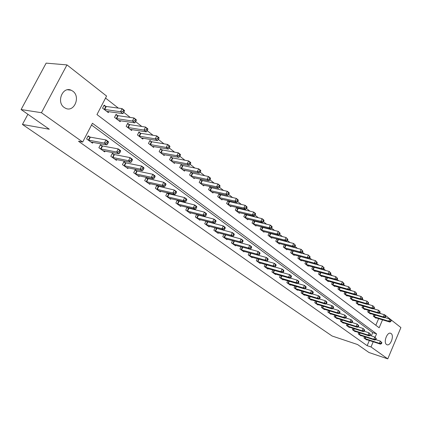 <?xml version="1.0" encoding="UTF-8"?>
<svg xmlns="http://www.w3.org/2000/svg" width="422" height="422" viewBox="0 0 422 422"><rect width="100%" height="100%" fill="white"/><g stroke="black" fill="none" stroke-linecap="round" stroke-linejoin="round"><path stroke-width="0.63" d="M386.526 344.489C383.123 342.363 387.291 331.423 390.767 333.338L391.131 333.554C394.486 335.748 390.339 346.578 386.858 344.684L386.526 344.489M64.213 107.504C56.152 102.193 62.609 86.157 71.149 90.213L72.842 91.189C80.771 96.649 74.298 112.431 65.758 108.38L64.213 107.504M380.76 313.651L384.664 314.786L400.9 327.556L387.776 358.874L368.965 352.502L357.55 344.526L332.109 336.012L22.435 124.453L49.3 129.227L21.1 109.535L46.146 63.126L66.977 64.909L106.581 96.063L96.965 114.568L379.151 327.767L382.522 319.829M380.771 313.625L379.721 312.802M375.2 309.263L374.008 308.329M369.45 304.763L368.169 303.756M363.59 300.169L362.213 299.092M357.603 295.484L356.131 294.329M351.489 290.695L349.917 289.46M345.249 285.805L343.566 284.491M338.871 280.815L337.083 279.411M332.357 275.708L330.452 274.221M325.7 270.497L323.674 268.909M318.89 265.164L316.743 263.481M311.932 259.715L309.653 257.932M304.811 254.139L302.4 252.25M297.526 248.437L294.978 246.437M290.072 242.597L287.377 240.487M282.445 236.626L279.596 234.395M274.638 230.507L271.631 228.154M266.635 224.246L263.465 221.761M258.443 217.826L255.099 215.204M250.046 211.248L246.517 208.489M241.437 204.506L237.723 201.6M232.612 197.596L228.698 194.537M223.56 190.507L219.44 187.284M214.27 183.232L209.934 179.841M204.733 175.768L200.176 172.197M194.948 168.104L190.153 164.348M184.894 160.228L179.851 156.277M174.566 152.142L169.259 147.985M163.947 143.823L158.371 139.46M153.033 135.277L147.167 130.683M141.803 126.484L135.641 121.657M130.245 117.432L123.767 112.357M118.35 108.116L105.532 98.078M375.828 325.251L378.634 318.647M105.711 106.333L104.139 105.115L102.557 108.164L108.343 112.611L108.85 111.63M117.601 115.528L116.071 114.346L114.52 117.358L120.149 121.678L120.629 120.745M129.158 124.464L127.671 123.319L126.152 126.294L131.617 130.493L132.075 129.601M140.394 133.157L138.949 132.039L137.456 134.977L142.773 139.065L143.206 138.21M151.319 141.607L149.915 140.521L148.454 143.427L153.624 147.399L154.03 146.582M161.948 149.826L160.582 148.771L159.147 151.646L164.179 155.507L164.569 154.726M172.297 157.828L170.968 156.799L169.56 159.643L174.46 163.404L174.829 162.655M182.373 165.619L181.075 164.617L179.693 167.428L184.467 171.095L184.82 170.372M192.184 173.21L190.923 172.234L189.568 175.009L194.215 178.58L194.547 177.889M201.748 180.605L200.513 179.651L199.184 182.399L203.71 185.88L204.032 185.211M211.063 187.811L209.866 186.883L208.558 189.599L212.973 192.991L213.279 192.353M220.152 194.837L218.981 193.93L217.694 196.62L221.998 199.928L222.294 199.311M229.009 201.69L227.869 200.809L226.603 203.467L230.802 206.69L231.087 206.1M237.655 208.373L236.542 207.513L235.297 210.145L239.395 213.295L239.67 212.72M246.089 214.898L245.008 214.059L243.784 216.66L247.783 219.735L248.041 219.182M254.329 221.265L253.269 220.448L252.061 223.027L255.969 226.023L256.217 225.49M261.313 226.725L260.147 229.236L263.961 232.163L264.204 231.646M262.368 227.484L261.413 226.746M269.167 232.875L268.044 235.302L271.768 238.166L272 237.665M270.222 233.561L269.41 232.933M276.837 238.878L275.761 241.231L279.401 244.027L279.622 243.541M277.898 239.496L277.222 238.973M284.338 244.744L283.299 247.023L286.854 249.755L287.071 249.286M285.393 245.293L284.855 244.876M291.671 250.478L290.668 252.683L294.145 255.352L294.35 254.899M292.726 250.963L292.309 250.642M298.839 256.08L297.874 258.217L301.271 260.833L301.472 260.39M299.889 256.507L299.599 256.281M305.85 261.556L304.916 263.629L308.245 266.187L308.44 265.76M312.707 266.915L311.811 268.925L315.065 271.425L315.25 271.008M319.422 272.153L318.552 274.105L321.738 276.552L321.917 276.152M325.995 277.28L325.156 279.174L328.274 281.574L328.448 281.179M332.425 282.297L331.613 284.138L334.667 286.485L334.836 286.105M338.724 287.208L337.938 289.001L340.929 291.296L341.092 290.927M344.895 292.013L344.136 293.759L347.063 296.007L347.222 295.648M350.94 296.724L350.202 298.423L353.072 300.622L353.225 300.274M356.864 301.334L356.147 302.985L358.958 305.148L359.106 304.805M362.667 305.855L361.976 307.464L364.729 309.579L364.872 309.247M368.353 310.286L367.683 311.853L370.384 313.926L370.527 313.599M373.934 314.627L373.28 316.152L375.928 318.188L376.065 317.866M375.121 337.268L376.572 333.855L92.444 123.266L82.691 142.035L78.487 141.243L367.14 345.671L369.345 340.491M371.302 335.886L372.695 332.62L91.521 125.039M89.817 136.992L88.198 135.821L86.594 138.917L92.534 143.185L92.972 142.346M102.029 145.817L100.457 144.683L98.885 147.742L104.656 151.883L105.067 151.087M113.893 154.389L112.368 153.286L110.822 156.309L116.435 160.339L116.825 159.574M125.424 162.723L123.941 161.652L122.433 164.638L127.887 168.557L128.256 167.824M136.638 170.831L135.198 169.786L133.716 172.74L139.023 176.549L139.371 175.847M147.547 178.712L146.144 177.699L144.693 180.616L149.852 184.319L150.185 183.654M158.166 186.387L156.799 185.4L155.37 188.281L160.397 191.889L160.713 191.245M168.499 193.851L167.17 192.891L165.767 195.745L170.662 199.253L170.963 198.641M178.564 201.125L177.266 200.192L175.89 203.008L180.658 206.427L180.943 205.836M187.094 207.318L185.754 210.087L190.396 213.416L190.67 212.852M188.365 208.21L187.146 207.329M196.647 214.318L195.36 216.982L199.886 220.231L200.149 219.683M197.918 215.114L196.905 214.381M205.957 221.139L204.728 223.702L209.138 226.872L209.391 226.345M207.228 221.845L206.416 221.26M215.035 227.79L213.859 230.259L218.163 233.345L218.406 232.838M216.312 228.407L215.689 227.959M223.892 234.273L222.769 236.652L226.967 239.664L227.2 239.174M225.169 234.806L224.726 234.49M232.538 240.593L231.462 242.887L235.555 245.831L235.777 245.356M233.814 241.057L233.54 240.857M240.978 246.759L239.944 248.975L243.942 251.844L244.153 251.391M249.217 252.778L248.22 254.92L252.129 257.721L252.335 257.278M257.267 258.649L256.307 260.722L260.126 263.46L260.321 263.033M265.127 264.388L264.209 266.393L267.933 269.067L268.123 268.65M272.812 269.99L271.926 271.932L275.566 274.543L275.751 274.142M280.324 275.466L279.469 277.344L283.03 279.897L283.204 279.512M287.667 280.815L286.844 282.634L290.325 285.135L290.494 284.755M294.846 286.042L294.055 287.809L297.457 290.252L297.621 289.888M301.872 291.159L301.102 292.873L304.436 295.263L304.594 294.904M308.746 296.16L308.002 297.821L311.262 300.163L311.415 299.815M315.471 301.05L314.754 302.669L317.945 304.958L318.093 304.621M322.055 305.839L321.364 307.411L324.486 309.648L324.629 309.326M328.501 310.529L327.831 312.053L330.89 314.248L331.027 313.931M334.815 315.113L334.166 316.6L337.162 318.747L337.294 318.441M340.997 319.607L340.369 321.052L343.302 323.157L343.434 322.856M347.053 324.006L346.446 325.415L349.321 327.477L349.448 327.182M352.992 328.316L352.402 329.688L355.218 331.708L355.34 331.423M358.811 332.541L358.241 333.876L361 335.854L361.116 335.58M364.513 336.682L363.959 337.98L366.665 339.921L366.781 339.652M27.899 114.283L22.435 124.453M21.1 109.535L41.446 112.716L66.977 64.909M387.776 358.874L371.007 346.958L373.217 341.757M367.14 345.671L371.007 346.958M82.691 142.035L41.446 112.716M372.695 332.62L376.572 333.855M88.214 140.083L104.371 143.105L106.85 144.91L90.93 142.035M87.94 136.327L90.355 137.155L105.996 139.946L108.47 141.76L108.385 142.367L107.394 141.644L106.745 142.91L107.737 143.633L108.385 142.367M106.745 142.91L104.371 143.105L105.996 139.946L107.394 141.644M106.85 144.91L107.737 143.633M106.782 111.413L122.907 113.618L120.497 111.73L122.095 108.623L106.254 106.481L103.833 105.706M123.493 110.279L122.095 108.623L124.501 110.517L124.458 111.039L123.493 110.279L122.855 111.524L123.82 112.284L124.458 111.039M122.855 111.524L120.497 111.73L104.134 109.377M123.82 112.284L122.907 113.618M100.457 148.871L116.63 152.031L119.041 153.787L103.1 150.765M100.209 145.168L102.567 145.98L118.223 148.913L120.623 150.675L120.571 151.298L119.611 150.591L118.978 151.841L119.938 152.542L120.571 151.298M118.978 151.841L116.63 152.031L118.223 148.913L119.611 150.591M119.041 153.787L119.938 152.542M112.352 157.406L128.541 160.698L130.878 162.401L114.921 159.252M112.125 153.761L114.431 154.558L130.097 157.617L132.429 159.326L132.408 159.964L131.474 159.279L130.852 160.513L131.785 161.199L132.408 159.964M130.852 160.513L128.541 160.698L130.097 157.617L131.474 159.279M130.878 162.401L131.785 161.199M123.915 165.709L140.104 169.117L142.378 170.773L126.415 167.497M123.715 162.106L125.962 162.892L141.634 166.073L143.897 167.734L143.907 168.383L143 167.719L142.388 168.937L143.295 169.602L143.907 168.383M142.388 168.937L140.104 169.117L141.634 166.073L143 167.719M142.378 170.773L143.295 169.602M118.629 120.513L134.771 122.876L132.424 121.045L133.99 117.975L118.144 115.681L115.781 114.916M135.383 119.616L133.99 117.975L136.332 119.811L136.317 120.354L135.383 119.616L134.755 120.845L135.694 121.578L136.317 120.354M134.755 120.845L132.424 121.045L116.055 118.535M135.694 121.578L134.771 122.876M130.145 129.359L146.292 131.87L144.013 130.092L145.548 127.059L129.696 124.617L127.391 123.868M146.925 128.684L145.548 127.059L147.821 128.842L147.837 129.401L146.925 128.684L146.313 129.897L147.225 130.614L147.837 129.401M146.313 129.897L144.013 130.092L127.639 127.439M147.225 130.614L146.292 131.87M141.338 137.962L157.485 140.61L155.27 138.88L156.773 135.884L140.927 133.31L138.68 132.566M158.144 137.493L156.773 135.884L158.983 137.619L159.025 138.189L158.144 137.493L157.543 138.696L158.429 139.387L159.025 138.189M157.543 138.696L155.27 138.88L138.907 136.09M158.429 139.387L157.485 140.61M135.161 173.774L151.345 177.303L153.555 178.912L137.588 175.52M134.977 170.23L137.171 171L152.843 174.291L155.048 175.911L155.08 176.57L154.199 175.921L153.597 177.124L154.484 177.773L155.08 176.57M153.597 177.124L151.345 177.303L152.843 174.291L154.199 175.921M153.555 178.912L154.484 177.773M152.226 146.328L168.367 149.108L166.215 147.426L167.687 144.466L151.851 141.76L149.657 141.032M169.048 146.059L167.687 144.466L169.834 146.149L169.908 146.735L169.048 146.059L168.457 147.241L169.317 147.916L169.908 146.735M168.457 147.241L166.215 147.426L149.863 144.509M169.317 147.916L168.367 149.108M146.096 181.624L162.27 185.258L164.422 186.819L148.46 183.322M145.933 178.126L163.741 182.283L165.883 183.855L165.941 184.525L165.086 183.897L164.501 185.084L165.355 185.712L165.941 184.525M164.501 185.084L162.27 185.258L163.741 182.283L165.086 183.897M164.422 186.819L165.355 185.712M156.741 189.262L172.899 192.991L174.988 194.516L159.041 190.913M156.594 185.812L174.339 190.053L176.422 191.583L176.507 192.263L175.673 191.651L175.098 192.828L175.932 193.44L176.507 192.263M175.098 192.828L172.899 192.991L174.339 190.053L175.673 191.651M174.988 194.516L175.932 193.44M167.101 196.699L183.238 200.519L185.274 202.001L169.338 198.308M166.975 193.292L184.651 197.617L186.682 199.105L186.788 199.791L185.975 199.195L185.411 200.36L186.223 200.951L186.788 199.791M185.411 200.36L183.238 200.519L184.651 197.617L185.975 199.195M185.274 202.001L186.223 200.951M177.187 203.937L193.302 207.846L195.28 209.286L179.371 205.503M177.076 200.577L194.69 204.976L196.663 206.427L196.794 207.118L196.003 206.543L195.449 207.687L196.241 208.268L196.794 207.118M195.449 207.687L193.302 207.846L194.69 204.976L196.003 206.543M195.28 209.286L196.241 208.268M187.015 210.995L203.103 214.977L205.029 216.38L189.14 212.519M186.92 207.677L204.464 212.145L206.39 213.553L206.537 214.255L205.767 213.69L205.224 214.824L205.994 215.389L206.537 214.255M205.224 214.824L203.103 214.977L204.464 212.145L205.767 213.69M205.029 216.38L205.994 215.389M162.823 154.468L178.949 157.369L176.855 155.734L178.3 152.806L162.481 149.984L160.334 149.267M179.651 154.383L178.3 152.806L180.389 154.447L180.484 155.043L179.651 154.383L179.07 155.554L179.909 156.214L180.484 155.043M179.07 155.554L176.855 155.734L160.518 152.695M179.909 156.214L178.949 157.369M173.136 162.391L189.241 165.408L187.204 163.815L188.623 160.924L172.825 157.986L170.731 157.279M189.963 162.486L188.623 160.924L190.654 162.517L190.776 163.124L189.963 162.486L189.394 163.641L190.206 164.279L190.776 163.124M189.394 163.641L187.204 163.815L170.894 160.666M190.206 164.279L189.241 165.408M183.18 170.103L199.263 173.231L197.28 171.68L198.672 168.821L180.848 165.086M199.996 170.367L198.672 168.821L200.65 170.372L200.788 170.989L199.996 170.367L199.442 171.511L200.234 172.134L200.788 170.989M199.442 171.511L197.28 171.68L180.996 168.425M200.234 172.134L199.263 173.231M192.959 177.62L209.017 180.843L207.086 179.339L208.452 176.507L190.702 172.682M209.771 178.042L208.452 176.507L210.378 178.021L210.541 178.648L209.771 178.042L209.222 179.176L209.992 179.777L210.541 178.648M209.222 179.176L207.086 179.339L190.834 175.985M209.992 179.777L209.017 180.843M202.491 184.941L218.517 188.259L216.634 186.793L217.979 183.997L200.302 180.088M219.282 185.516L217.979 183.997L219.851 185.469L220.036 186.102L219.282 185.516L218.749 186.635L219.498 187.22L220.036 186.102M218.749 186.635L216.634 186.793L200.418 183.348M219.498 187.22L218.517 188.259M196.594 217.868L212.646 221.925L214.524 223.296L198.667 219.35M196.515 214.592L213.98 219.123L215.858 220.495L216.027 221.207L215.278 220.659L214.74 221.777L215.494 222.325L216.027 221.207M214.74 221.777L212.646 221.925L213.98 219.123L215.278 220.659M214.524 223.296L215.494 222.325M211.781 192.079L227.769 195.486L225.939 194.057L227.258 191.293L209.66 187.31M228.55 192.796L227.258 191.293L229.083 192.727L229.283 193.371L228.55 192.796L228.022 193.904L228.756 194.473L229.283 193.371M228.022 193.904L225.939 194.057L209.76 190.522M228.756 194.473L227.769 195.486M205.931 224.567L221.946 228.698L223.776 230.027L207.951 226.013M205.862 221.334L223.259 225.923L225.084 227.263L225.274 227.975L224.541 227.442L224.019 228.55L224.747 229.088L225.274 227.975M224.019 228.55L221.946 228.698L223.259 225.923L224.541 227.442M223.776 230.027L224.747 229.088M220.838 199.036L236.789 202.528L235.007 201.136L236.299 198.398L218.781 194.347M237.586 199.891L236.299 198.398L238.082 199.801L238.298 200.45L237.586 199.891L237.069 200.983L237.781 201.542L238.298 200.45M237.069 200.983L235.007 201.136L218.865 197.522M237.781 201.542L236.789 202.528M215.03 231.098L231.008 235.291L232.791 236.594L217.003 232.511M214.977 227.906L232.3 232.554L234.078 233.857L234.284 234.579L233.572 234.057L233.055 235.154L233.772 235.676L234.284 234.579M233.055 235.154L231.008 235.291L232.3 232.554L233.572 234.057M232.791 236.594L233.772 235.676M229.673 205.82L245.583 209.396L243.842 208.035L245.113 205.329L227.68 201.21M246.39 206.806L245.113 205.329L246.854 206.696L247.086 207.35L246.39 206.806L245.884 207.888L246.575 208.431L247.086 207.35M245.884 207.888L243.842 208.035L227.748 204.343M246.575 208.431L245.583 209.396M223.913 237.47L239.844 241.727L241.584 242.993L225.833 238.852M223.871 234.321L241.115 239.016L242.85 240.287L243.072 241.015L242.376 240.503L241.869 241.59L242.566 242.096L243.072 241.015M241.869 241.59L239.844 241.727L241.115 239.016L242.376 240.503M241.584 242.993L242.566 242.096M238.288 212.445L254.16 216.09L252.462 214.766L253.712 212.087L236.357 207.904M254.978 213.548L253.712 212.087L255.405 213.421L255.653 214.081L254.978 213.548L254.477 214.619L255.157 215.151L255.653 214.081M254.477 214.619L252.462 214.766L236.415 211M255.157 215.151L254.16 216.09M232.575 243.689L248.463 247.999L250.162 249.238L234.453 245.034M232.717 240.64L249.708 245.319L251.406 246.559L251.644 247.292L250.963 246.791L250.468 247.867L251.143 248.363L251.644 247.292M250.468 247.867L248.463 247.999L249.708 245.319L250.963 246.791M250.162 249.238L251.143 248.363M246.701 218.907L262.521 222.621L260.865 221.328L262.099 218.68L244.829 214.439M263.354 220.126L262.099 218.68L263.75 219.978L264.014 220.648L263.354 220.126L262.859 221.186L263.523 221.708L264.014 220.648M262.859 221.186L260.865 221.328L244.871 217.499M263.523 221.708L262.521 222.621M241.031 249.755L256.871 254.123L258.528 255.326L242.861 251.069M241.801 246.981L258.095 251.465L259.752 252.678L260.005 253.411L259.34 252.931L258.85 253.991L259.514 254.477L260.005 253.411M258.85 253.991L256.871 254.123L258.095 251.465L259.34 252.931M258.528 255.326L259.514 254.477M254.914 225.216L270.687 228.993L269.067 227.732L270.28 225.111L253.094 220.817M271.525 226.545L270.28 225.111L271.895 226.382L272.169 227.052L271.525 226.545L271.04 227.595L271.689 228.102L272.169 227.052M271.04 227.595L269.067 227.732L253.126 223.839M271.689 228.102L270.687 228.993M249.286 255.679L265.074 260.094L266.693 261.271L251.074 256.966M250.679 253.179L266.282 257.467L267.896 258.649L268.165 259.388L267.516 258.918L267.036 259.968L267.68 260.437L268.165 259.388M267.036 259.968L265.074 260.094L266.282 257.467L267.516 258.918M266.693 261.271L267.68 260.437M257.346 261.466L273.087 265.923L274.664 267.073L259.092 262.721M266.741 261.234L274.274 263.328L275.846 264.483L276.13 265.222L275.497 264.763L275.023 265.802L275.656 266.261L276.13 265.222M275.023 265.802L273.087 265.923L274.274 263.328L275.497 264.763M274.664 267.073L275.656 266.261M265.222 267.121L280.904 271.62L282.45 272.739L266.931 268.345M274.769 266.989L282.075 269.046L283.61 270.175L283.906 270.919L283.289 270.47L282.824 271.499L283.442 271.947L283.906 270.919M282.824 271.499L280.904 271.62L282.075 269.046L283.289 270.47M282.45 272.739L283.442 271.947M272.918 272.644L288.542 277.18L290.051 278.277L274.585 273.836M282.608 272.612L289.692 274.632L291.196 275.735L291.502 276.484L290.9 276.041L290.442 277.059L291.043 277.502L291.502 276.484M290.442 277.059L288.542 277.18L289.692 274.632L290.9 276.041M290.051 278.277L291.043 277.502M280.44 278.04L296.007 282.613L297.478 283.684L282.065 279.206M290.267 278.109L297.141 280.092L298.607 281.168L298.924 281.917L298.338 281.49L297.885 282.497L298.475 282.925L298.924 281.917M297.885 282.497L296.007 282.613L297.141 280.092L298.338 281.49M297.478 283.684L298.475 282.925M287.788 283.315L303.302 287.92L304.737 288.97L289.381 284.46M297.747 283.478L304.415 285.425L305.85 286.48L306.177 287.229L305.607 286.812L305.159 287.809L305.734 288.226L306.177 287.229M305.159 287.809L303.302 287.92L304.415 285.425L305.607 286.812M304.737 288.97L305.734 288.226M294.978 288.474L310.428 293.111L311.837 294.134L296.539 289.592M305.059 288.732L311.526 290.642L312.929 291.671L313.272 292.425L312.707 292.013L312.269 293L312.829 293.411L313.272 292.425M312.269 293L310.428 293.111L311.526 290.642L312.707 292.013M311.837 294.134L312.829 293.411M302.01 293.522L317.402 298.185L318.774 299.187L303.534 294.614M312.206 293.865L318.483 295.743L319.855 296.745L320.203 297.499L319.654 297.099L319.222 298.08L319.771 298.481L320.203 297.499M319.222 298.08L317.402 298.185L318.483 295.743L319.654 297.099M318.774 299.187L319.771 298.481M262.932 231.372L278.652 235.212L277.075 233.983L278.267 231.388L261.165 227.047M279.501 232.812L278.267 231.388L280.134 233.308L279.501 232.812L279.026 233.851L279.654 234.342L280.134 233.308M279.026 233.851L277.075 233.983L261.186 230.032M279.654 234.342L278.652 235.212M270.766 237.391L286.433 241.289L284.892 240.086L286.063 237.517L269.051 233.129M287.292 238.926L286.063 237.517L287.904 239.411L287.292 238.926L286.823 239.954L287.435 240.44L287.904 239.411M286.823 239.954L284.892 240.086L269.057 236.083M287.435 240.44L286.433 241.289M278.414 243.272L294.028 247.218L292.525 246.047L293.68 243.505L276.753 239.068M294.894 244.902L293.68 243.505L295.495 245.372L294.894 244.902L294.435 245.92L295.036 246.39L295.495 245.372M294.435 245.92L292.525 246.047L276.753 241.991M295.036 246.39L294.028 247.218M285.894 249.017L301.45 253.015L299.984 251.865L301.118 249.355L284.275 244.876M302.326 250.737L301.118 249.355L302.912 251.201L302.326 250.737L301.872 251.744L302.458 252.203L302.912 251.201M301.872 251.744L299.984 251.865L284.264 247.767M302.458 252.203L301.45 253.015M293.206 254.635L308.704 258.681L307.269 257.557L308.387 255.067L291.634 250.557M309.584 256.439L308.387 255.067L310.159 256.892L309.584 256.439L309.136 257.436L309.711 257.884L310.159 256.892M309.136 257.436L307.269 257.557L291.613 253.411M309.711 257.884L308.704 258.681M300.353 260.126L315.793 264.214L314.39 263.117L315.492 260.654L298.823 256.107M316.679 262.015L315.492 260.654L317.244 262.452L316.679 262.015L316.242 263.001L316.801 263.439L317.244 262.452M316.242 263.001L314.39 263.117L298.797 258.929M316.801 263.439L315.793 264.214M307.348 265.496L322.724 269.626L321.353 268.55L322.44 266.113L306.087 261.619M323.616 267.458L322.44 266.113L324.165 267.891L323.616 267.458L323.183 268.439L323.732 268.867L324.165 267.891M323.183 268.439L321.353 268.55L305.823 264.325M323.732 268.867L322.724 269.626M314.184 270.75L329.503 274.917L328.163 273.867L329.229 271.452L313.456 267.115M330.4 272.791L329.229 271.452L330.938 273.208L330.4 272.791L329.972 273.757L330.51 274.179L330.938 273.208M329.972 273.757L328.163 273.867L312.697 269.605M330.51 274.179L329.503 274.917M308.888 298.459L324.217 303.149L325.562 304.125L310.381 299.53M319.19 298.892L325.283 300.728L326.628 301.709L326.981 302.468L326.449 302.073L326.021 303.043L326.559 303.434L326.981 302.468M326.021 303.043L324.217 303.149L325.283 300.728L326.449 302.073M325.562 304.125L326.559 303.434M320.878 275.893L336.134 280.092L334.82 279.069L335.875 276.674L320.678 272.496M337.036 277.998L335.875 276.674L337.563 278.414L337.036 277.998L336.614 278.958L337.141 279.369L337.563 278.414M336.614 278.958L334.82 279.069L319.422 274.775M337.141 279.369L336.134 280.092M315.624 303.291L330.885 308.002L332.204 308.962L317.08 304.336M326.027 303.808L331.935 305.607L333.248 306.567L333.617 307.327L333.09 306.942L332.673 307.902L333.195 308.287L333.617 307.327M332.673 307.902L330.885 308.002L331.935 305.607L333.09 306.942M332.204 308.962L333.195 308.287M327.43 280.925L342.622 285.161L341.335 284.154L342.374 281.785L336.176 280.066M343.529 283.099L342.374 281.785L344.041 283.5L343.529 283.099L343.112 284.048L343.629 284.449L344.041 283.5M343.112 284.048L341.335 284.154L326 279.828M343.629 284.449L342.622 285.161M322.213 308.018L337.41 312.755L338.702 313.688L323.642 309.046M332.71 308.619L338.449 310.381L340.106 312.08L339.594 311.705L339.177 312.655L339.694 313.029L340.106 312.08M339.177 312.655L337.41 312.755L338.449 310.381L339.594 311.705M338.702 313.688L339.694 313.029M333.844 285.852L348.973 290.114L347.712 289.133L348.736 286.786L342.711 285.098M349.88 288.089L348.736 286.786L350.381 288.484L349.88 288.089L349.474 289.028L349.975 289.423L350.381 288.484M349.474 289.028L347.712 289.133L332.446 284.776M349.975 289.423L348.973 290.114M328.664 312.649L343.798 317.402L345.059 318.32L330.062 313.651M339.251 313.324L344.821 315.049L346.457 316.732L345.956 316.363L345.549 317.307L346.051 317.671L346.457 316.732M345.549 317.307L343.798 317.402L344.821 315.049L345.956 316.363M345.059 318.32L346.051 317.671M340.121 290.674L355.187 294.967L353.952 294.007L354.965 291.681L349.11 290.019M356.099 292.973L354.965 291.681L356.59 293.359L356.099 292.973L355.699 293.902L356.189 294.287L356.59 293.359M355.699 293.902L353.952 294.007L338.755 289.624M356.189 294.287L355.187 294.967M334.978 317.18L350.049 321.954L351.283 322.851L336.35 318.167M345.65 317.935L351.057 319.623L352.676 321.284L352.185 320.926L351.784 321.859L352.275 322.218L352.676 321.284M351.784 321.859L350.049 321.954L351.057 319.623L352.185 320.926M351.283 322.851L352.275 322.218M346.272 295.4L361.269 299.72L360.066 298.776L361.058 296.471L355.371 294.841M362.187 297.753L361.058 296.471L362.667 298.132L362.187 297.753L361.791 298.676L362.271 299.056L362.667 298.132M361.791 298.676L360.066 298.776L344.932 294.371M362.271 299.056L361.269 299.72M341.166 321.622L356.173 326.412L357.381 327.293L342.511 322.587M351.916 322.45L357.165 324.101L358.769 325.747L358.283 325.394L357.888 326.317L358.373 326.67L358.769 325.747M357.888 326.317L356.173 326.412L357.165 324.101L358.283 325.394M357.381 327.293L358.373 326.67M352.296 300.026L367.23 304.373L366.048 303.45L367.029 301.166L361.501 299.567M368.148 302.437L367.029 301.166L368.622 302.806L368.148 302.437L367.757 303.349L368.227 303.719L368.622 302.806M367.757 303.349L366.048 303.45L350.983 299.019M368.227 303.719L367.23 304.373M347.227 325.974L362.166 330.774L363.353 331.634L348.546 326.918M358.051 326.871L363.147 328.49L364.729 330.115L364.26 329.767L363.869 330.684L364.339 331.027L364.729 330.115M363.869 330.684L362.166 330.774L363.147 328.49L364.26 329.767M363.353 331.634L364.339 331.027M358.199 304.563L373.069 308.93L371.909 308.023L372.879 305.765L367.504 304.193M373.987 307.021L372.879 305.765L374.451 307.385L373.987 307.021L373.602 307.928L374.066 308.292L374.451 307.385M373.602 307.928L371.909 308.023L356.912 303.576M374.066 308.292L373.069 308.93M353.167 330.236L368.042 335.047L369.203 335.896L354.459 331.159M364.059 331.201L369.007 332.784L370.574 334.393L370.11 334.055L369.725 334.962L370.189 335.3L370.574 334.393M369.725 334.962L368.042 335.047L369.007 332.784L370.11 334.055M369.203 335.896L370.189 335.3M363.986 309.009L378.787 313.393L377.653 312.507L378.608 310.265L373.386 308.725M379.71 311.515L378.608 310.265L380.164 311.874L379.71 311.515L379.325 312.412L379.779 312.765L380.164 311.874M379.325 312.412L377.653 312.507L362.725 308.039M379.779 312.765L378.787 313.393M358.99 334.414L373.792 339.241L374.931 340.063L360.251 335.321M369.941 335.448L374.747 336.993L376.297 338.586L375.844 338.254L375.464 339.151L375.918 339.483L376.297 338.586M375.464 339.151L373.792 339.241L374.747 336.993L375.844 338.254M374.931 340.063L375.918 339.483M369.656 313.367L384.389 317.766L383.276 316.901L384.22 314.68L379.141 313.166M385.318 315.92L384.22 314.68L385.761 316.268L385.318 315.92L384.938 316.806L385.381 317.154L385.761 316.268M384.938 316.806L383.276 316.901L368.417 312.417M385.381 317.154L384.389 317.766M364.698 338.507L379.431 343.344L380.549 344.157L365.937 339.399M375.707 339.604L380.375 341.118L381.905 342.69L381.462 342.369L381.087 343.255L381.53 343.582L381.905 342.69M381.087 343.255L379.431 343.344L380.375 341.118L381.462 342.369M380.549 344.157L381.53 343.582M375.216 317.634L389.881 322.055L388.794 321.205L389.722 319.006L384.785 317.523M390.809 320.235L389.722 319.006L391.247 320.578L390.809 320.235L390.44 321.116L390.872 321.458L391.247 320.578M390.44 321.116L388.794 321.205L374.003 316.706M390.872 321.458L389.881 322.055M88.367 140.136L89.97 137.044M88.752 140.246L90.355 137.155M106.254 106.481L104.677 109.53M105.869 106.386L104.287 109.43M100.61 148.924L102.182 145.87M100.995 149.035L102.567 145.98M112.51 157.464L114.045 154.447M112.89 157.575L114.431 154.558M124.068 165.762L125.582 162.781M124.453 165.878L125.962 162.892M118.144 115.681L116.599 118.688M117.759 115.581L116.214 118.587M129.696 124.617L128.183 127.592M129.311 124.516L127.797 127.491M140.927 133.31L139.439 136.248M140.547 133.21L139.06 136.142M135.314 173.832L136.791 170.884M135.694 173.943L137.171 171M151.851 141.76L150.396 144.662M151.472 141.655L150.01 144.561M146.249 181.682L147.7 178.77M146.624 181.798L148.08 178.881M156.889 189.32L158.313 186.44M157.264 189.436L158.688 186.556M167.249 196.752L168.647 193.909M167.624 196.868L169.022 194.025M177.335 203.995L178.706 201.178M177.709 204.111L179.081 201.294M187.162 211.047L188.513 208.268M187.532 211.164L188.882 208.384M162.481 149.984L161.051 152.854M162.101 149.879L160.671 152.748M172.825 157.986L171.422 160.824M172.445 157.881L171.042 160.719M182.895 165.777L181.518 168.584M182.52 165.672L181.143 168.478M192.706 173.368L191.351 176.143M192.332 173.263L190.976 176.037M202.265 180.764L200.935 183.507M201.89 180.653L200.561 183.401M196.736 217.921L198.066 215.167M197.106 218.037L198.43 215.283M211.58 187.969L210.272 190.686M211.211 187.864L209.903 190.575M206.073 224.62L207.376 221.898M206.437 224.736L207.74 222.014M220.659 194.996L219.377 197.681M220.295 194.89L219.007 197.575M215.173 231.15L216.454 228.46M215.536 231.272L216.818 228.576M229.521 201.848L228.255 204.506M229.151 201.742L227.891 204.396M224.056 237.523L225.311 234.864M224.414 237.644L225.675 234.98M238.161 208.537L236.916 211.164M237.797 208.426L236.557 211.053M232.717 243.742L233.952 241.11M233.076 243.863L234.31 241.226M246.59 215.062L245.372 217.662M246.232 214.951L245.013 217.552M241.168 249.808L242.386 247.202M241.526 249.929L242.745 247.324M254.825 221.429L253.622 224.003M254.466 221.318L253.263 223.892M249.423 255.737L250.621 253.158M249.782 255.853L250.979 253.274M257.483 261.519L258.633 259.029M257.837 261.64L258.997 259.129M265.359 267.173L266.461 264.763M265.712 267.29L266.825 264.863M273.05 272.691L274.115 270.36M273.403 272.812L274.474 270.465M280.572 278.093L281.595 275.83M280.92 278.209L281.949 275.935M287.92 283.368L288.912 281.179M288.268 283.489L289.265 281.279M295.11 288.527L296.065 286.406M295.453 288.648L296.413 286.506M302.141 293.575L303.059 291.512M302.484 293.691L303.407 291.618M262.864 227.648L261.682 230.196M262.505 227.537L261.323 230.085M270.713 233.725L269.553 236.246M270.36 233.609L269.194 236.13M278.383 239.659L277.238 242.154M278.029 239.543L276.885 242.043M285.879 245.456L284.75 247.93M285.53 245.346L284.402 247.814M293.206 251.127L292.098 253.575M292.857 251.011L291.75 253.458M300.369 256.666L299.277 259.092M300.026 256.555L298.929 258.976M307.374 262.088L306.298 264.488M307.031 261.978L305.955 264.378M314.232 267.39L313.166 269.769M313.889 267.279L312.829 269.658M309.02 298.507L309.906 296.513M309.358 298.628L310.254 296.613M320.936 272.58L319.892 274.933M320.593 272.475L319.549 274.822M315.751 303.339L316.611 301.398M316.089 303.46L316.954 301.503M327.483 277.692L326.47 279.992M327.14 277.597L326.132 279.876M322.339 308.071L323.168 306.182M322.677 308.187L323.51 306.288M333.892 282.708L332.911 284.94M333.549 282.613L332.573 284.829M328.791 312.697L329.593 310.866M329.123 312.818L329.93 310.972M340.164 287.614L339.214 289.787M339.826 287.519L338.882 289.671M335.105 317.233L335.886 315.45M335.437 317.349L336.223 315.556M346.309 292.42L345.391 294.53M345.971 292.325L345.059 294.419M341.292 321.675L342.047 319.939M341.62 321.791L342.379 320.045M352.328 297.125L351.436 299.182M351.995 297.03L351.109 299.066M347.353 326.021L348.081 324.333M347.681 326.143L348.414 324.439M358.231 301.735L357.365 303.734M357.893 301.64L357.038 303.624M353.293 330.284L354 328.643M353.615 330.405L354.332 328.749M364.012 306.251L363.173 308.197M363.68 306.156L362.846 308.086M359.111 334.461L359.797 332.863M359.433 334.583L360.13 332.969M369.677 310.676L368.865 312.575M369.345 310.581L368.543 312.465M364.819 338.56L365.484 336.999M365.141 338.676L365.811 337.104M375.232 315.018L374.446 316.864M374.905 314.917L374.124 316.753M390.767 333.338L390.371 333.216M71.149 90.213L67.536 89.78"/></g></svg>
